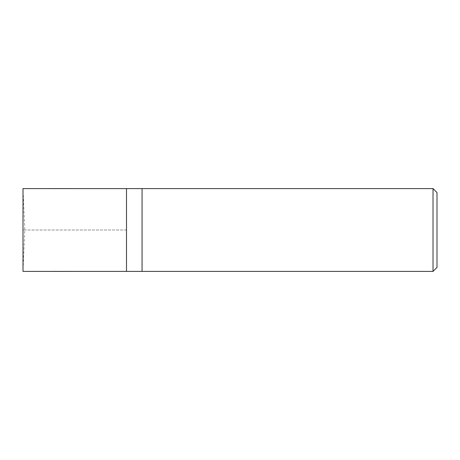 <?xml version="1.0" encoding="UTF-8"?>
<svg xmlns="http://www.w3.org/2000/svg" width="460" height="460" viewBox="0 0 460 460"><rect width="100%" height="100%" fill="white"/><g stroke="black" fill="none" stroke-linecap="round" stroke-linejoin="round"><path stroke-width="0.34" stroke-dasharray="2.3 1.72" d="M437 192.573L437 267.427M433.027 188.6L433.027 271.4M142.071 188.6L142.071 271.4L142.071 188.6M126.5 188.6L126.5 271.4M23 188.6L23 271.4L24.805 230L23 188.6M126.5 230L126.5 271.383L126.5 188.617L126.5 230L23 230L126.5 230"/><path stroke-width="0.69" d="M433.027 271.4L437 267.427L437 192.573L433.027 188.6L142.071 188.6L142.071 230L142.071 188.6L126.5 188.6L126.5 271.4L142.071 271.4L142.071 230L142.071 271.4L433.027 271.4L433.027 188.6M126.5 271.383L23 271.4L23 188.6L126.5 188.617"/></g></svg>
